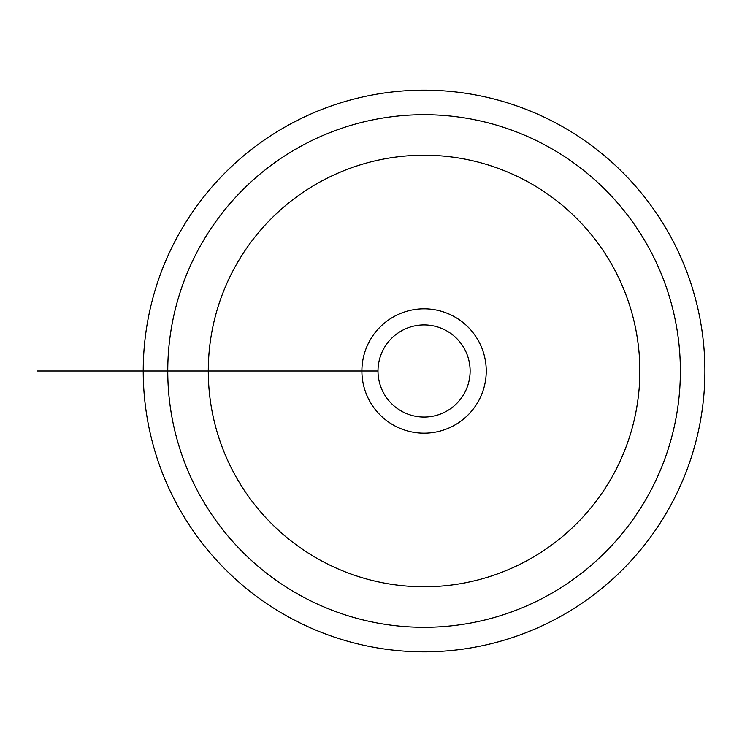 <?xml version="1.0" encoding="UTF-8"?>
<svg xmlns="http://www.w3.org/2000/svg" width="742" height="742" viewBox="0 0 742 742"><rect width="100%" height="100%" fill="white"/><g stroke="black" fill="none" stroke-linecap="round" stroke-linejoin="round"><path stroke-width="1.11" d="M378.012 371L361.892 371A62.18 62.18 0 0 0 424.062 433.18A62.18 62.18 0 0 0 486.242 371A62.18 62.18 0 0 0 424.062 308.82A62.18 62.18 0 0 0 361.892 371L143.234 371A280.838 280.838 0 0 0 564.486 614.209A280.838 280.838 0 0 0 564.486 127.791A280.838 280.838 0 0 0 143.234 371L51.115 371L143.234 371M168.443 371L208.289 371A215.783 215.783 0 0 0 531.958 557.873A215.783 215.783 0 0 0 531.958 184.127A215.783 215.783 0 0 0 208.289 371L167.757 371A256.315 256.315 0 0 1 552.224 149.031A256.315 256.315 0 0 1 552.224 592.969A256.315 256.315 0 0 1 167.757 371L49.232 371L167.757 371M470.122 371A46.06 46.06 0 0 0 401.032 331.108A46.06 46.06 0 0 0 401.032 410.892A46.06 46.06 0 0 0 470.122 371M153.937 371L37.1 371L153.937 371"/></g></svg>
